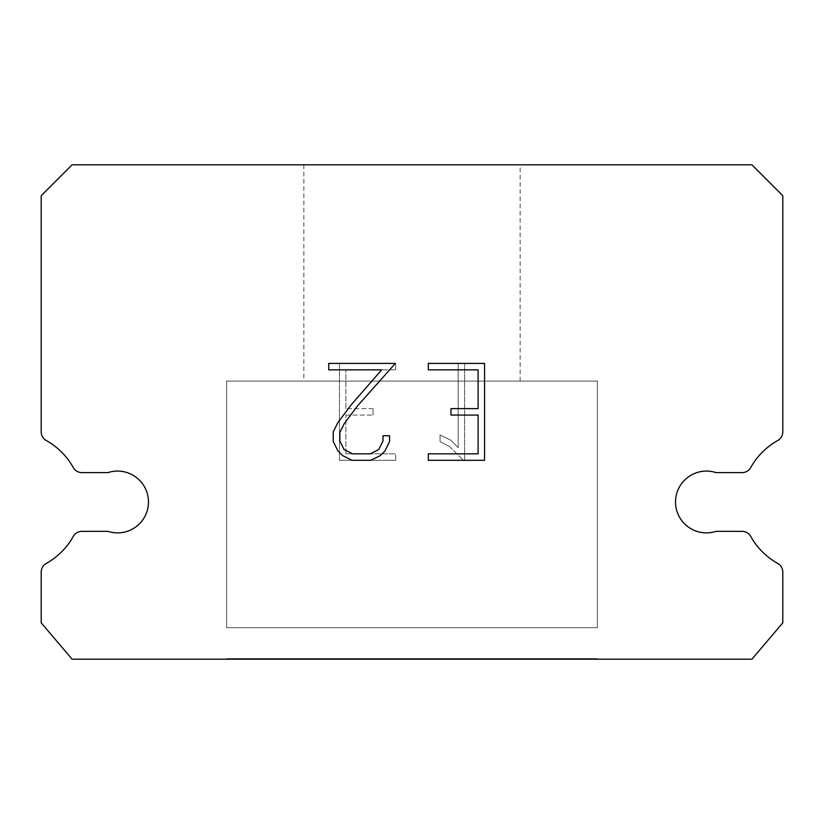 <?xml version="1.0" encoding="UTF-8"?>
<svg xmlns="http://www.w3.org/2000/svg" width="824" height="824" viewBox="0 0 824 824"><rect width="100%" height="100%" fill="white"/><g stroke="black" fill="none" stroke-linecap="round" stroke-linejoin="round"><path stroke-width="0.62" stroke-dasharray="4.12 3.09" d="M696.846 472.605A30.9 30.9 0 0 1 716.015 472.605L742.084 472.605A9.888 9.888 0 0 0 750.705 467.548A70.452 70.452 0 0 1 777.743 440.51A9.888 9.888 0 0 0 782.8 431.879L782.8 195.7L751.9 164.8L72.1 164.8L41.2 195.7L41.2 431.879A9.888 9.888 0 0 0 46.257 440.51A70.452 70.452 0 0 1 73.295 467.548A9.888 9.888 0 0 0 81.916 472.605L107.985 472.605A30.9 30.9 0 0 1 146.95 492.392A30.9 30.9 0 0 1 107.985 531.356L81.916 531.356A9.888 9.888 0 0 0 73.295 536.403A70.452 70.452 0 0 1 46.257 563.441A9.888 9.888 0 0 0 41.2 572.072L41.2 622.851L72.1 659.2L751.9 659.2L782.8 622.851L782.8 572.072A9.888 9.888 0 0 0 777.743 563.441A70.452 70.452 0 0 1 750.705 536.403A9.888 9.888 0 0 0 742.084 531.356L716.015 531.356A30.9 30.9 0 0 1 677.05 511.57A30.9 30.9 0 0 1 696.846 472.605M520.15 164.8L303.85 164.8L303.85 381.1L520.15 381.1L303.85 381.1L520.15 381.1L520.15 164.8L303.85 164.8L303.85 381.1L520.15 381.1L303.85 381.1L520.15 381.1L520.15 164.8L303.85 164.8L303.85 381.1L520.15 381.1L303.85 381.1L520.15 381.1L520.15 164.8L303.85 164.8L303.85 381.1L520.15 381.1L303.85 381.1L520.15 381.1L520.15 164.8L303.85 164.8L303.85 381.1L520.15 381.1L303.85 381.1L520.15 381.1L520.15 164.8L303.85 164.8L303.85 381.1L520.15 381.1L303.85 381.1L520.15 381.1L520.15 164.8L303.85 164.8L303.85 381.1L520.15 381.1L303.85 381.1L520.15 381.1L520.15 164.8L303.85 164.8L303.85 381.1L520.15 381.1L303.85 381.1L520.15 381.1L520.15 164.8L303.85 164.8L303.85 381.1L520.15 381.1L303.85 381.1L520.15 381.1L520.15 164.8L303.85 164.8L303.85 381.1L520.15 381.1L303.85 381.1L520.15 381.1L520.15 164.8L303.85 164.8L303.85 381.1L520.15 381.1L303.85 381.1L520.15 381.1L520.15 164.8L303.85 164.8L303.85 381.1L520.15 381.1L303.85 381.1L520.15 381.1L520.15 164.8L303.85 164.8L303.85 381.1L520.15 381.1L303.85 381.1L520.15 381.1L520.15 164.8L303.85 164.8L303.85 381.1L520.15 381.1L303.85 381.1L520.15 381.1L520.15 164.8L303.85 164.8L303.85 381.1L520.15 381.1L303.85 381.1L520.15 381.1L520.15 164.8L303.85 164.8L303.85 381.1L520.15 381.1L520.15 164.8L303.85 164.8L303.85 381.1L520.15 381.1L520.15 164.8L303.85 164.8L303.85 381.1L520.15 381.1L520.15 164.8L303.85 164.8L303.85 381.1L520.15 381.1L520.15 164.8L303.85 164.8L303.85 381.1L520.15 381.1L520.15 164.8L303.85 164.8L303.85 381.1L520.15 381.1L520.15 164.8L303.85 164.8L303.85 381.1L520.15 381.1L520.15 164.8L303.85 164.8L303.85 381.1L520.15 381.1L520.15 164.8L303.85 164.8L303.85 381.1L520.15 381.1L520.15 164.8L303.85 164.8L303.85 381.1L520.15 381.1L520.15 164.8L303.85 164.8L303.85 381.1L520.15 381.1L520.15 164.8L303.85 164.8L303.85 381.1L520.15 381.1L520.15 164.8L303.85 164.8L303.85 381.1L520.15 381.1L520.15 164.8L303.85 164.8L303.85 381.1L520.15 381.1L520.15 164.8L303.85 164.8L303.85 381.1L520.15 381.1L520.15 164.8L303.85 164.8L520.15 164.8M226.6 658.582L597.4 658.582L226.6 658.582L226.6 659.2L597.4 659.2L597.4 658.582L226.6 658.582L597.4 658.582L226.6 658.582L226.6 659.2L597.4 659.2L597.4 658.582L226.6 658.582L597.4 658.582L226.6 658.582L226.6 659.2L597.4 659.2L597.4 658.582L226.6 658.582L597.4 658.582L226.6 658.582L226.6 659.2L597.4 659.2L597.4 658.582L226.6 658.582L597.4 658.582L226.6 658.582L226.6 659.2L597.4 659.2L597.4 658.582L226.6 658.582L597.4 658.582L226.6 658.582L226.6 659.2L597.4 659.2L597.4 658.582L226.6 658.582L597.4 658.582L226.6 658.582L226.6 659.2L597.4 659.2L597.4 658.582L226.6 658.582L597.4 658.582L226.6 658.582L226.6 659.2L597.4 659.2L597.4 658.582L226.6 658.582L597.4 658.582L226.6 658.582L226.6 659.2L597.4 659.2L597.4 658.582L226.6 658.582L597.4 658.582L226.6 658.582L226.6 659.2L597.4 659.2L597.4 658.582L226.6 658.582L597.4 658.582L226.6 658.582L226.6 659.2L597.4 659.2L597.4 658.582L226.6 658.582L597.4 658.582L226.6 658.582L226.6 659.2L597.4 659.2L597.4 658.582L226.6 658.582L597.4 658.582L226.6 658.582L226.6 659.2L597.4 659.2L597.4 658.582L226.6 658.582L597.4 658.582L226.6 658.582L226.6 659.2L597.4 659.2L597.4 658.582L226.6 658.582L597.4 658.582L226.6 658.582L226.6 659.2L597.4 659.2L597.4 658.582L226.6 658.582L597.4 658.582L597.4 659.2L597.4 658.582L226.6 658.582L226.6 659.2L597.4 659.2L597.4 658.582L226.6 658.582L226.6 659.2L597.4 659.2L597.4 658.582L226.6 658.582L226.6 659.2L597.4 659.2L597.4 658.582L226.6 658.582L226.6 659.2L597.4 659.2L597.4 658.582L226.6 658.582L226.6 659.2L597.4 659.2L597.4 658.582L226.6 658.582L226.6 659.2L597.4 659.2L597.4 658.582L226.6 658.582L226.6 659.2L597.4 659.2L597.4 658.582L226.6 658.582L226.6 659.2L597.4 659.2L597.4 658.582L226.6 658.582L226.6 659.2L597.4 659.2L597.4 658.582L226.6 658.582L226.6 659.2L597.4 659.2L597.4 658.582L226.6 658.582L226.6 659.2L597.4 659.2L597.4 658.582L226.6 658.582L226.6 659.2L597.4 659.2L597.4 658.582L226.6 658.582L226.6 659.2L597.4 659.2L597.4 658.582L226.6 658.582L226.6 659.2L597.4 659.2L226.6 659.2L597.4 659.2L226.6 659.2L226.6 658.582M597.4 381.1L226.6 381.1L226.6 627.682L597.4 627.682L226.6 627.682L597.4 627.682L597.4 381.1L226.6 381.1L226.6 627.682L597.4 627.682L226.6 627.682L597.4 627.682L597.4 381.1L226.6 381.1L226.6 627.682L597.4 627.682L226.6 627.682L597.4 627.682L597.4 381.1L226.6 381.1L226.6 627.682L597.4 627.682L226.6 627.682L597.4 627.682L597.4 381.1L226.6 381.1L226.6 627.682L597.4 627.682L226.6 627.682L597.4 627.682L597.4 381.1L226.6 381.1L226.6 627.682L597.4 627.682L226.6 627.682L597.4 627.682L597.4 381.1L226.6 381.1L226.6 627.682L597.4 627.682L226.6 627.682L597.4 627.682L597.4 381.1L226.6 381.1L226.6 627.682L597.4 627.682L226.6 627.682L597.4 627.682L597.4 381.1L226.6 381.1L226.6 627.682L597.4 627.682L226.6 627.682L597.4 627.682L597.4 381.1L226.6 381.1L226.6 627.682L597.4 627.682L226.6 627.682L597.4 627.682L597.4 381.1L226.6 381.1L226.6 627.682L597.4 627.682L226.6 627.682L597.4 627.682L597.4 381.1L226.6 381.1L226.6 627.682L597.4 627.682L226.6 627.682L597.4 627.682L597.4 381.1L226.6 381.1L226.6 627.682L597.4 627.682L226.6 627.682L597.4 627.682L597.4 381.1L226.6 381.1L226.6 627.682L597.4 627.682L226.6 627.682L597.4 627.682L597.4 381.1L226.6 381.1L226.6 627.682L597.4 627.682L226.6 627.682L597.4 627.682L597.4 381.1L226.6 381.1L226.6 627.682L597.4 627.682L597.4 381.1L226.6 381.1L226.6 627.682L597.4 627.682L597.4 381.1L226.6 381.1L226.6 627.682L597.4 627.682L597.4 381.1L226.6 381.1L226.6 627.682L597.4 627.682L597.4 381.1L226.6 381.1L226.6 627.682L597.4 627.682L597.4 381.1L226.6 381.1L226.6 627.682L597.4 627.682L597.4 381.1L226.6 381.1L226.6 627.682L597.4 627.682L597.4 381.1L226.6 381.1L226.6 627.682L597.4 627.682L597.4 381.1L226.6 381.1L226.6 627.682L597.4 627.682L597.4 381.1L226.6 381.1L226.6 627.682L597.4 627.682L597.4 381.1L226.6 381.1L226.6 627.682L597.4 627.682L597.4 381.1L226.6 381.1L226.6 627.682L597.4 627.682L597.4 381.1L226.6 381.1L226.6 627.682L597.4 627.682L597.4 381.1L226.6 381.1L226.6 627.682L597.4 627.682L597.4 381.1L226.6 381.1L226.6 627.682L597.4 627.682L597.4 381.1L226.6 381.1L597.4 381.1M478.105 415.08L478.105 453.839L428.326 453.839L428.326 460.307L484.563 460.307L484.563 363.405L428.326 363.405L428.326 369.863L478.105 369.863L478.105 408.622L450.975 408.622L450.975 415.08L478.105 415.08M389.556 441.54L389.556 435.731L382.995 435.731L382.995 441.036L378.71 449.543L370.192 453.839L352.651 453.839L344.072 449.564L339.849 441.036L339.849 432.528L344.205 423.691L357.637 405.779L395.366 363.405L328.745 363.405L328.745 369.863L381.677 369.863L351.58 404.357L337.892 422.578L333.226 431.848L333.226 441.437L337.892 450.903L342.691 455.631L352.085 460.307L370.697 460.307L380.163 455.703L384.952 451.006L389.556 441.54M345.895 453.839L345.895 415.08L345.895 453.839L395.674 453.839L345.895 453.839M345.895 415.08L373.025 415.08L345.895 415.08M373.025 415.08L373.025 408.622L373.025 415.08M373.025 408.622L345.895 408.622L373.025 408.622M345.895 408.622L345.895 369.863L345.895 408.622M345.895 369.863L395.674 369.863L345.895 369.863M395.674 369.863L395.674 363.405L395.674 369.863M395.674 460.307L395.674 453.839L395.674 460.307L339.437 460.307L395.674 460.307M339.437 363.405L339.437 460.307L339.437 363.405L395.674 363.405L339.437 363.405M440.067 434.918L440.067 441.716L440.067 434.918L450.8 440.201L440.067 434.918M440.067 441.716L449.533 446.505L440.067 441.716M449.533 446.505L463.273 460.173L449.533 446.505M463.273 460.173L464.633 460.173L463.273 460.173M464.633 460.173L464.633 363.271L464.633 460.173M458.175 447.648L450.8 440.201L458.175 447.648L458.175 363.271L458.175 447.648M464.633 363.271L458.175 363.271L464.633 363.271M597.4 659.2L226.6 659.2L597.4 659.2"/><path stroke-width="1.24" d="M696.846 472.605A30.9 30.9 0 0 1 716.015 472.605L742.084 472.605A9.888 9.888 0 0 0 750.705 467.548A70.452 70.452 0 0 1 777.743 440.51A9.888 9.888 0 0 0 782.8 431.879L782.8 195.7L751.9 164.8L72.1 164.8L41.2 195.7L41.2 431.879A9.888 9.888 0 0 0 46.257 440.51A70.452 70.452 0 0 1 73.295 467.548A9.888 9.888 0 0 0 81.916 472.605L107.985 472.605A30.9 30.9 0 0 1 146.95 492.392A30.9 30.9 0 0 1 107.985 531.356L81.916 531.356A9.888 9.888 0 0 0 73.295 536.403A70.452 70.452 0 0 1 46.257 563.441A9.888 9.888 0 0 0 41.2 572.072L41.2 622.851L72.1 659.2L751.9 659.2L782.8 622.851L782.8 572.072A9.888 9.888 0 0 0 777.743 563.441A70.452 70.452 0 0 1 750.705 536.403A9.888 9.888 0 0 0 742.084 531.356L716.015 531.356A30.9 30.9 0 0 1 677.05 511.57A30.9 30.9 0 0 1 696.846 472.605M478.105 453.839L478.105 415.08L450.975 415.08L450.975 408.622L478.105 408.622L478.105 369.863L428.326 369.863L428.326 363.405L484.563 363.405L484.563 460.307L428.326 460.307L428.326 453.839L478.105 453.839M389.556 435.731L389.556 441.54L384.952 451.006L380.163 455.703L370.697 460.307L352.085 460.307L342.691 455.631L337.892 450.903L333.226 441.437L333.226 431.848L337.892 422.578L351.58 404.357L381.677 369.863L328.745 369.863L328.745 363.405L395.366 363.405L357.637 405.779L344.205 423.691L339.849 432.528L339.849 441.036L344.072 449.564L352.651 453.839L370.192 453.839L378.71 449.543L382.995 441.036L382.995 435.731L389.556 435.731"/></g></svg>
